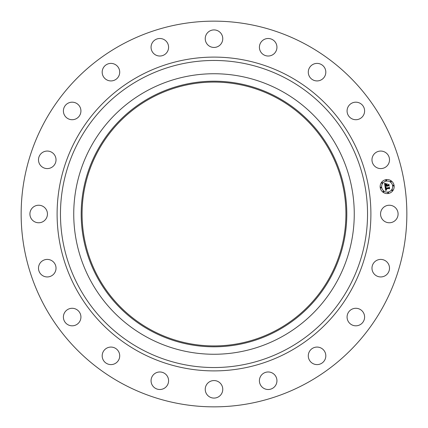 <?xml version="1.0" encoding="UTF-8"?>
<svg xmlns="http://www.w3.org/2000/svg" width="428" height="428" viewBox="0 0 428 428"><rect width="100%" height="100%" fill="white"/><g stroke="black" fill="none" stroke-linecap="round" stroke-linejoin="round"><path stroke-width="0.64" d="M381.626 209.795A8.769 8.769 0 0 1 393.525 206.307A8.769 8.769 0 0 1 397.013 218.205A8.769 8.769 0 0 1 385.12 221.693A8.769 8.769 0 0 1 381.626 209.795M121.541 383.242A192.851 192.851 0 0 1 44.758 121.541A192.851 192.851 0 0 1 306.459 44.758A192.851 192.851 0 0 1 383.242 306.459A192.851 192.851 0 0 1 121.541 383.242M277.248 98.226A131.926 131.926 0 0 1 329.774 277.248A131.926 131.926 0 0 1 150.752 329.774A131.926 131.926 0 0 1 98.226 150.752A131.926 131.926 0 0 1 277.248 98.226M277.67 97.456A132.803 132.803 0 0 1 330.544 277.67A132.803 132.803 0 0 1 150.33 330.544A132.803 132.803 0 0 1 97.456 150.33A132.803 132.803 0 0 1 277.67 97.456M281.244 90.913A140.256 140.256 0 0 1 337.087 281.244A140.256 140.256 0 0 1 146.756 337.087A140.256 140.256 0 0 1 90.913 146.756A140.256 140.256 0 0 1 281.244 90.913M53.275 166.198A8.769 8.769 0 0 1 40.885 165.839A8.769 8.769 0 0 1 41.243 153.449A8.769 8.769 0 0 1 53.634 153.807A8.769 8.769 0 0 1 53.275 166.198M352.084 309.128A8.769 8.769 0 0 1 363.757 313.296A8.769 8.769 0 0 1 359.59 324.975A8.769 8.769 0 0 1 347.916 320.802A8.769 8.769 0 0 1 352.084 309.128M75.917 118.872A8.769 8.769 0 0 1 64.243 114.704A8.769 8.769 0 0 1 68.41 103.025A8.769 8.769 0 0 1 80.084 107.198A8.769 8.769 0 0 1 75.917 118.872M315.928 347.145A8.769 8.769 0 0 1 325.745 354.716A8.769 8.769 0 0 1 318.175 364.533A8.769 8.769 0 0 1 308.358 356.957A8.769 8.769 0 0 1 315.928 347.145M112.072 80.855A8.769 8.769 0 0 1 102.255 73.284A8.769 8.769 0 0 1 109.825 63.467A8.769 8.769 0 0 1 119.642 71.043A8.769 8.769 0 0 1 112.072 80.855M269.795 372.125A8.769 8.769 0 0 1 276.793 382.359A8.769 8.769 0 0 1 266.558 389.357A8.769 8.769 0 0 1 259.561 379.122A8.769 8.769 0 0 1 269.795 372.125M158.205 55.875A8.769 8.769 0 0 1 151.207 45.641A8.769 8.769 0 0 1 161.442 38.643A8.769 8.769 0 0 1 168.439 48.878A8.769 8.769 0 0 1 158.205 55.875M218.205 381.626A8.769 8.769 0 0 1 221.693 393.525A8.769 8.769 0 0 1 209.795 397.013A8.769 8.769 0 0 1 206.307 385.12A8.769 8.769 0 0 1 218.205 381.626M209.795 46.374A8.769 8.769 0 0 1 206.307 34.475A8.769 8.769 0 0 1 218.205 30.987A8.769 8.769 0 0 1 221.693 42.88A8.769 8.769 0 0 1 209.795 46.374M166.198 374.725A8.769 8.769 0 0 1 165.839 387.115A8.769 8.769 0 0 1 153.449 386.757A8.769 8.769 0 0 1 153.807 374.366A8.769 8.769 0 0 1 166.198 374.725M261.802 53.275A8.769 8.769 0 0 1 262.161 40.885A8.769 8.769 0 0 1 274.551 41.243A8.769 8.769 0 0 1 274.193 53.634A8.769 8.769 0 0 1 261.802 53.275M118.872 352.084A8.769 8.769 0 0 1 114.704 363.757A8.769 8.769 0 0 1 103.025 359.59A8.769 8.769 0 0 1 107.198 347.916A8.769 8.769 0 0 1 118.872 352.084M309.128 75.917A8.769 8.769 0 0 1 313.296 64.243A8.769 8.769 0 0 1 324.975 68.41A8.769 8.769 0 0 1 320.802 80.084A8.769 8.769 0 0 1 309.128 75.917M80.855 315.928A8.769 8.769 0 0 1 73.284 325.745A8.769 8.769 0 0 1 63.467 318.175A8.769 8.769 0 0 1 71.043 308.358A8.769 8.769 0 0 1 80.855 315.928M347.145 112.072A8.769 8.769 0 0 1 354.716 102.255A8.769 8.769 0 0 1 364.533 109.825A8.769 8.769 0 0 1 356.957 119.642A8.769 8.769 0 0 1 347.145 112.072M55.875 269.795A8.769 8.769 0 0 1 45.641 276.793A8.769 8.769 0 0 1 38.643 266.558A8.769 8.769 0 0 1 48.878 259.561A8.769 8.769 0 0 1 55.875 269.795M372.125 158.205A8.769 8.769 0 0 1 382.359 151.207A8.769 8.769 0 0 1 389.357 161.442A8.769 8.769 0 0 1 379.122 168.439A8.769 8.769 0 0 1 372.125 158.205M46.374 218.205A8.769 8.769 0 0 1 34.475 221.693A8.769 8.769 0 0 1 30.987 209.795A8.769 8.769 0 0 1 42.88 206.307A8.769 8.769 0 0 1 46.374 218.205M374.725 261.802A8.769 8.769 0 0 1 387.115 262.161A8.769 8.769 0 0 1 386.757 274.551A8.769 8.769 0 0 1 374.366 274.193A8.769 8.769 0 0 1 374.725 261.802M388.26 193.499A7.014 7.014 0 0 1 380.235 187.673A7.014 7.014 0 0 1 386.067 179.648A7.014 7.014 0 0 1 394.086 185.479A7.014 7.014 0 0 1 388.26 193.499M386.297 181.119A5.527 5.527 0 0 1 392.62 185.709A5.527 5.527 0 0 1 388.025 192.033A5.527 5.527 0 0 1 381.706 187.437A5.527 5.527 0 0 1 386.297 181.119M385.088 186.902L386.077 187.191L385.58 187.608L385.601 188.357L388.886 187.876L389.159 187.464L389.378 188.85L388.956 188.481L385.944 188.957L386.639 189.764L385.719 188.994L385.96 189.797L386.564 189.936L385.692 190.519L385.088 186.902M385.248 186.678L386.19 187.063L385.248 186.678M385.853 187.411L385.815 188.111L388.859 187.63L389.352 187.057L389.598 188.609L389.293 187.239L388.897 187.715L385.74 188.218L385.853 187.411M385.045 186.624L384.547 183.478L385.537 183.831L385.034 184.409L385.136 185.57L386.554 185.345L385.275 185.356L385.382 184.051L385.344 185.271L386.511 185.083L385.853 184.222L387.121 184.024L386.698 184.612L386.805 185.303L388.335 185.062L388.667 184.612L388.902 186.1L388.426 185.666L387.126 185.875L387.313 186.319L386.901 185.907L387.174 186.48L386.65 185.95L385.371 186.153L385.045 186.624M384.697 183.221L385.708 183.617L384.697 183.221M385.922 183.987L387.228 183.778L385.922 183.987M386.923 184.382L387.019 185.003L388.314 184.8L388.892 184.158L389.17 185.913L388.838 184.345L388.362 184.869L386.949 185.089L386.923 184.382M380.904 187.132A0.423 0.423 0 0 1 381.391 187.485A0.423 0.423 0 0 1 381.038 187.972A0.423 0.423 0 0 1 380.551 187.619A0.423 0.423 0 0 1 380.904 187.132M386.115 179.963A0.423 0.423 0 0 1 386.602 180.316A0.423 0.423 0 0 1 386.249 180.803A0.423 0.423 0 0 1 385.762 180.45A0.423 0.423 0 0 1 386.115 179.963M382.022 182.467A0.423 0.423 0 0 1 382.509 182.82A0.423 0.423 0 0 1 382.156 183.307A0.423 0.423 0 0 1 381.669 182.954A0.423 0.423 0 0 1 382.022 182.467M393.289 185.174A0.423 0.423 0 0 1 393.776 185.527A0.423 0.423 0 0 1 393.423 186.014A0.423 0.423 0 0 1 392.936 185.661A0.423 0.423 0 0 1 393.289 185.174M390.78 181.081A0.423 0.423 0 0 1 391.267 181.435A0.423 0.423 0 0 1 390.914 181.921A0.423 0.423 0 0 1 390.427 181.568A0.423 0.423 0 0 1 390.78 181.081M388.207 193.183A0.423 0.423 0 0 1 387.725 192.83A0.423 0.423 0 0 1 388.078 192.343A0.423 0.423 0 0 1 388.565 192.702A0.423 0.423 0 0 1 388.207 193.183M383.541 192.065A0.423 0.423 0 0 1 383.06 191.712A0.423 0.423 0 0 1 383.413 191.225A0.423 0.423 0 0 1 383.895 191.578A0.423 0.423 0 0 1 383.541 192.065M392.299 190.679A0.423 0.423 0 0 1 391.813 190.326A0.423 0.423 0 0 1 392.166 189.839A0.423 0.423 0 0 1 392.653 190.193A0.423 0.423 0 0 1 392.299 190.679M287.611 79.26A153.534 153.534 0 0 1 348.74 287.611A153.534 153.534 0 0 1 140.389 348.74A153.534 153.534 0 0 1 79.26 140.389A153.534 153.534 0 0 1 287.611 79.26M289.221 76.312A156.894 156.894 0 0 1 351.688 289.221A156.894 156.894 0 0 1 138.779 351.688A156.894 156.894 0 0 1 76.312 138.779A156.894 156.894 0 0 1 289.221 76.312"/></g></svg>
